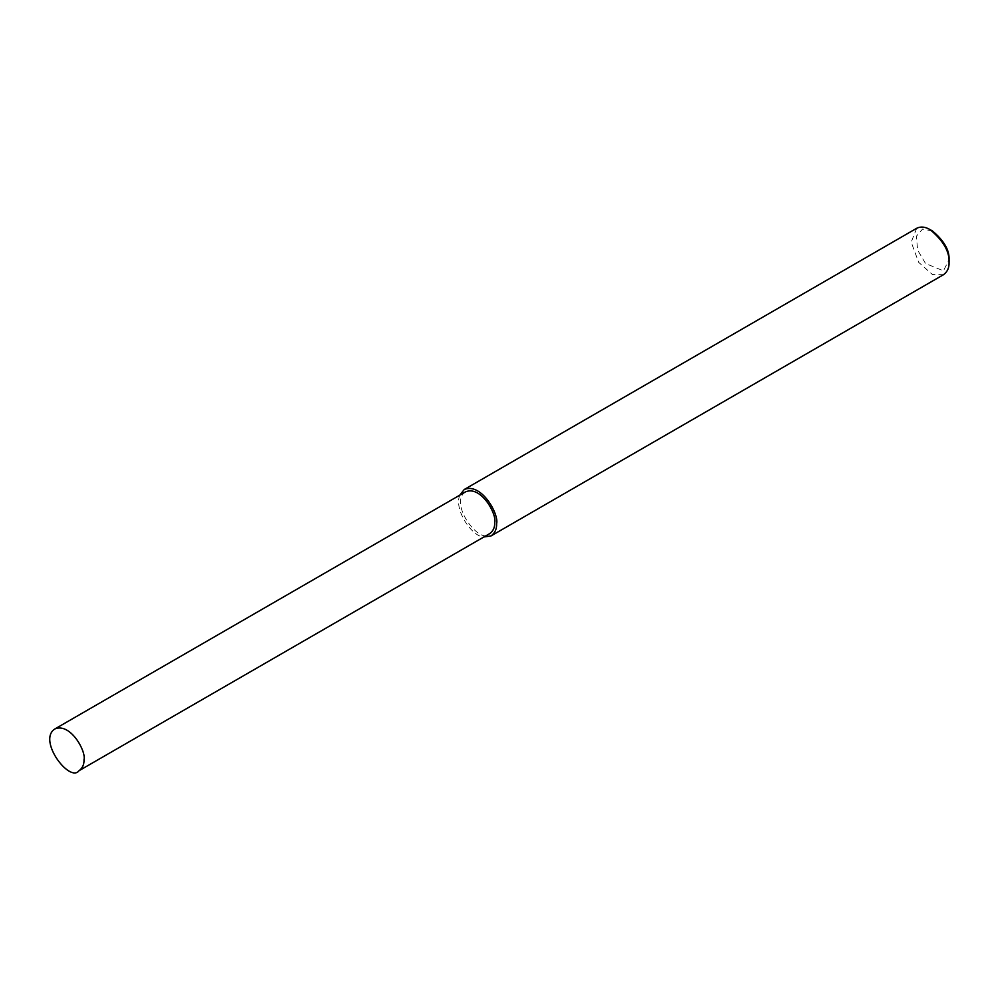 <?xml version="1.0" encoding="UTF-8"?>
<svg xmlns="http://www.w3.org/2000/svg" width="999" height="999" viewBox="0 0 999 999"><rect width="100%" height="100%" fill="white"/><g stroke="black" fill="none" stroke-linecap="round" stroke-linejoin="round"><path stroke-width="0.75" stroke-dasharray="5 3.75" d="M916.695 228.284L911.2 242.145L918.643 262.312L932.467 274.575L943.506 274.7M932.467 230.981L922.589 229.046L916.37 236.239L917.631 250.1L925.536 263.524L943.456 270.816L949.05 259.703M459.765 495.192C453.646 510.077 472.477 537.1 483.878 536.975M465.596 491.82C447.914 503.084 480.519 546.078 489.722 533.603"/><path stroke-width="1.5" d="M483.878 536.975L491.058 535.914L943.506 274.7C947.414 271.803 949.275 267.72 949.05 262.437L949.05 259.703C949.574 250.274 944.055 240.697 932.467 230.981L930.094 229.62C925.174 226.736 920.703 226.286 916.695 228.284L464.26 489.498L459.765 495.192M949.05 262.437C949.649 251.661 943.331 240.722 930.094 229.62M491.058 535.914C494.98 533.016 496.828 528.933 496.615 523.651C499.113 514.248 481.393 482.292 464.26 489.498M79.021 770.716L489.722 533.603C493.244 530.993 494.917 527.31 494.717 522.552C496.965 514.098 481.019 485.327 465.596 491.82L54.908 728.933C37.213 740.197 69.818 783.191 79.021 770.716C82.555 768.106 84.216 764.422 84.016 759.677C86.276 751.211 70.317 722.452 54.908 728.933"/></g></svg>
